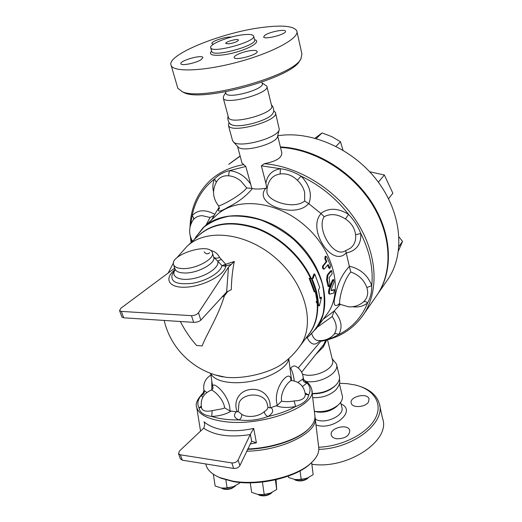 <?xml version="1.0" encoding="UTF-8"?>
<svg xmlns="http://www.w3.org/2000/svg" width="522" height="522" viewBox="0 0 522 522"><rect width="100%" height="100%" fill="white"/><g stroke="black" fill="none" stroke-linecap="round" stroke-linejoin="round"><path stroke-width="0.78" d="M272.908 113.13C270.259 120.197 238.332 128.973 231.331 124.562L230.456 123.995M228.382 117.13L228.499 117.561C230.319 125.574 275.694 113.091 271.61 105.698L266.84 86.143L262.103 82.952M181.839 91.507L184.253 92.74C202.621 102.39 291.876 77.811 299.602 60.937L300.913 58.921C293.057 76.179 200.977 101.536 182.198 91.644L177.819 88.244L171.209 65.57C173.924 72.499 205.25 71.142 239.618 61.616C274.017 52.174 299.922 37.728 296.809 30.896C293.906 26.067 282.578 24.893 262.814 27.372C222.02 32.26 165.246 55.182 171.209 65.57M296.809 30.896L301.925 54.027L300.913 58.921M228.988 43.841L225.804 43.509C224.78 41.884 238.025 38.223 238.456 40.011C237.719 41.538 234.561 42.817 228.988 43.841M225.895 93.073L225.98 93.405C227.383 99.604 265.509 89.105 262.214 83.422L261.9 82.137M242.495 34.824C228.414 36.462 208.63 44.448 210.744 47.783C212.043 53.825 257.209 41.355 253.614 35.94C252.707 34.413 249.001 34.041 242.495 34.824M213.354 44.226L211.932 43.587C210.51 41.538 226.006 36.344 231.279 37.082M201.348 59.521C196.5 62.973 181.441 66.118 180.951 63.801C179.046 60.904 201.994 54.295 202.888 57.479L201.348 59.521M251.108 50.582C254.612 50.197 256.615 50.451 257.111 51.326C259.062 54.458 235.011 61.028 234.234 57.583C233.066 55.691 243.546 51.365 251.108 50.582M264.837 35.287C269.254 31.959 285.09 28.808 285.482 31.203C287.185 34.047 264.223 40.109 263.643 36.977L264.837 35.287M225.758 92.583L223.573 96.178L223.279 98.143C224.975 105.692 270.84 93.06 266.84 86.137M312.221 393.738C320.919 394.006 328.292 391.617 334.334 386.574L335.254 385.66M312.691 397.594C321.611 398.071 329.167 395.676 335.365 390.397L336.135 389.621M318.818 449.351C353.192 448.679 386.136 422.455 379.253 403.454C376.74 395.415 370.176 389.686 359.554 386.254M339.515 383.331L347.052 383.644L355.032 384.955C373.693 389.295 383.252 403.349 375.325 418.344C367.579 433.325 342.471 446.362 318.701 447.237M368.512 401.92C365.668 407.33 352.265 408.308 351.247 403.219C348.879 396.668 367.534 392.185 369.034 398.952L368.512 401.92M336.827 438.806C333.891 438.349 332.077 437.175 331.379 435.276C328.677 428.197 347.972 423.094 349.766 430.422C349.512 435.844 345.199 438.643 336.827 438.806M311.888 464.241C347.613 469.709 390.913 440.529 382.6 418.566L379.657 405.281M314.512 411.29L317.167 411.988C324.371 412.85 330.746 411.121 336.305 406.801L337.212 405.94M277.691 135.798C311.073 130.285 353.237 148.829 377.556 181.127C401.973 213.4 405.124 253.92 388.133 278.95L387.03 280.549M388.133 278.95L377.804 293.906C393.477 270.65 392.074 233.902 371.664 202.249C351.286 170.616 313.879 148.274 280.386 146.95M240.107 156.019L229.275 163.875M224.714 264.811L225.289 265.731M314.335 411.251L314.955 411.369C323.666 412.413 331.379 410.325 338.099 405.098C341.708 401.823 343.078 398.56 342.204 395.324L339.404 383.833M235.592 485.656L232.036 488.011C228.401 489.303 225.145 489.466 222.268 488.494L221.348 488.024M222.144 488.442L222.972 488.873C225.569 489.74 228.492 489.597 231.761 488.435L234.985 486.289M272.119 492.357L271.727 492.748C267.832 495.502 263.499 496.213 258.723 494.882L257.842 494.432M258.553 494.81L259.427 495.267C263.721 496.468 267.623 495.828 271.127 493.349L271.42 493.055M308.443 477.591L307.993 478.048C304.065 480.69 299.745 481.291 295.028 479.848L294.147 479.359M294.91 479.796L295.726 480.253C299.974 481.552 303.856 481.016 307.386 478.635L307.68 478.354M213.296 474.191L215.168 485.989L221.276 488.011L227.129 488.077L233.523 486.602L239.578 483.17L239.781 481.982M233.086 486.765L224.016 488.272M250.26 482.83L251.656 492.376L258.051 494.471L264.21 494.575L270.618 493.029L276.706 489.492L276.066 479.692M268.719 493.701L261.437 494.758M288.405 476.064L288.594 477.513L294.995 479.516L301.187 479.548L307.314 478.093L313.154 474.681L311.667 462.466M305.775 478.648L296.985 479.731M239.461 482.4L239.578 483.17M225.863 479.907L227.129 488.077M275.381 479.848L276.706 489.492M262.435 482.054L264.21 494.575M300.072 470.883L301.187 479.548M311.641 462.485L313.154 474.681M216.663 476.168L220.904 478.198L233.301 481.591C258.553 486.315 296.039 477.506 310.192 463.882L311.732 462.407M315.216 418.527L318.629 446.793C319.562 452.052 317.063 457.442 311.125 462.968C296.679 476.873 258.299 485.897 232.473 481.062L219.801 477.597C211.886 474.27 207.273 469.983 205.962 464.75L205.798 463.967M246.638 451.21C283.439 450.558 319.464 431.505 315.047 417.143L314.975 416.791M344.05 251.513L342.889 251.839C332.09 255.004 316.391 228.427 324.169 216.689L320.828 213.413L308.861 203.769L304.672 200.97C294.245 209.994 266.455 201.251 266.918 191.457L266.925 190.765M398.488 250.782L402.534 241.392L399.023 237.001M398.919 246.482L402.534 241.392M388.544 198.712L392.864 193.244L384.349 174.994L369.687 171.758M378.352 182.185L384.349 174.994M343.013 150.173L340.481 141.749L331.901 136.686L322.087 132.914L315.027 138.193M336.024 146.31L340.481 141.749M316.273 138.539L322.087 132.914M299.439 346.804L300.222 345.714C315.666 324.286 305.657 284.157 275.942 258.338C246.417 232.303 205.681 227.997 186.883 246.488L176.69 257.972M284.699 362.02L281.717 364.239C269.065 373.067 243.389 379.259 225.909 377.282L214.783 374.842M284.666 362.046L281.717 364.239C288.947 359.11 295.119 352.931 300.222 345.714M234.3 261.45L228.479 267.14L226.626 292.039L231.279 289.703C231.52 279.459 232.525 270.044 234.3 261.45L225.772 264.282L219.599 257.457C217.72 253.653 214.672 251.297 210.457 250.39M228.023 291.191L224.343 295.948C218.653 315.412 206.294 334.811 202.125 345.923L196.637 345.479C190.426 338.576 184.99 330.583 180.331 321.5M319.379 305.859L321.552 297.364L320.025 298.695L318.466 290.043L319.673 287.439L314.746 274.03L313.135 278.396L309.97 278.409L314.988 291.87L316.423 291.811L317.989 300.47L316.9 301.833L319.379 305.859L318.577 305.82L316.123 301.794L317.206 300.437L315.653 291.844M314.988 291.87L314.211 291.837L309.174 278.383L312.326 278.37L313.931 274.011L314.746 274.03M376.277 296.118L377.386 294.512C393.007 271.323 391.67 234.73 371.41 203.11C351.189 171.516 313.983 149.051 280.516 147.465M240.146 156.169L228.721 164.358M313.135 278.396L312.326 278.37M309.97 278.409L309.174 278.383M317.989 300.47L317.206 300.437M316.9 301.833L316.123 301.794M321.552 297.364L320.756 297.331L319.947 298.036M333.995 282.291L333.767 279.681L333.069 280.431L329.904 288.999C329.147 291.583 329.147 293.292 329.911 294.134L333.702 293.096L334.491 289.847L331.268 290.656L331.261 289.371L333.995 282.291M329.238 293.977L329.128 293.951C328.371 293.123 328.364 291.433 329.128 288.868L332.299 280.347L332.997 279.596L333.695 279.675M331.118 290.343L333.786 289.697M325.519 258.71L325.806 256.198L326.883 257.039L330.57 265.711L330.008 268.262L328.123 264.523L324.306 269.006C323.222 268.393 322.929 267.323 323.431 265.802L326.863 261.561L325.519 258.71L324.821 258.879L325.115 256.38L325.728 256.217M323.653 269.098L323.575 269.111C322.492 268.504 322.211 267.447 322.713 265.939L326.152 261.698L324.821 258.879M326.152 261.698L326.863 261.561M330.008 268.262L329.258 268.321L328.482 267.473L327.614 265.163M332.109 273.828L331.724 270.637L327.92 275.14L327.379 279.851L329.069 286.669L329.969 284.098L329.075 277.684L332.109 273.828M329.069 286.669L328.292 286.571L327.842 285.762L326.615 279.838L327.17 275.159L330.55 270.885L331.646 270.644M315.255 354.993L323.314 346.954L323.131 345.238M323.314 346.954L326.713 340.018M325.656 340.285L323.757 344.461M320.41 340.612L321.037 341.251M228.884 122.735L228.427 125.378C230.456 134.33 279.936 120.726 275.427 112.452L273.678 110.742M232.46 140.34L233.458 141.991C239.422 148.574 278.892 137.736 279.283 129.397L275.531 112.896M336.625 364.734L339.274 375.67C340.161 378.913 338.837 382.234 335.294 385.627C329.056 390.874 321.356 393.49 312.189 393.457M306.251 381.497C320.501 383.938 339.926 372.512 336.449 364.01L332.149 358.692M221.113 259.493L217.7 261.078L221.922 265.613L225.713 266.357L226.202 265.926L225.772 264.282L221.922 265.613C220.917 272.295 206.562 281.006 192.311 283.315C176.651 284.966 170.002 281.873 172.371 274.043L172.475 273.848M213.674 257.085C215.044 258.383 217.022 258.501 219.599 257.457M213.739 257.333L217.7 261.078C219.997 266.611 207.547 275.779 193.551 278.513C179.529 281.404 170.263 276.673 175.183 269.73M228.479 267.14L198.484 312.769C196.872 314.629 194.543 315.595 191.489 315.666L121.352 311.412L119.564 310.616L120.85 308.248L174.759 268.119M182.53 268.576C177.774 268.373 174.844 267.192 173.754 265.019C168.534 255.343 208.846 242.156 212.239 252.367C215.73 258.397 195.978 269.332 182.53 268.576M226.626 292.039L200.833 320.162C199.11 321.624 196.716 322.355 193.655 322.361L191.489 315.666M221.798 297.122L224.343 295.948M121.894 316.971L123.688 317.807L193.655 322.361M203.678 428.19C214.672 435.557 230.182 437.677 250.221 434.565L238.104 460.058C236.747 462.12 234.659 463.079 231.84 462.929L180.344 454.812L178.544 453.69L179.496 450.969L203.952 427.916L204.728 424.034L204.043 421.809L205.511 422.996C210.359 426.604 216.754 428.973 224.701 430.095C232.701 431.165 241.379 430.807 250.736 429.019L253.705 428.392L250.358 434.258L251.682 441.214L256.393 442.786L253.705 428.392M180.384 458.792L182.282 460.176L233.654 468.456C236.466 468.612 238.547 467.653 239.892 465.585L251.682 441.214M250.012 444.039L256.393 442.786M311.869 390.815L314.799 415.055C315.621 419.492 313.572 424.099 308.652 428.869C298.049 439.302 272.034 448.085 247.696 448.966M247.506 449.364C271.59 448.581 297.475 439.896 308.006 429.534L309.187 428.353M324.169 216.689C330.739 213.341 337.819 214.092 345.414 218.946L348.624 214.418C338.125 207.932 328.86 207.599 320.828 213.413M345.414 218.946C351.423 222.979 354.81 228.264 355.567 234.802L360.78 233.458C358.105 226.509 354.053 220.167 348.624 214.418C335.6 197.825 319.758 185.069 301.096 176.149C294.434 172.156 287.537 169.676 280.412 168.717C272.106 170.211 267.264 175.079 265.874 183.32L266.709 187.998L267.179 188.011M345.766 250.88L349.342 266.435C342.367 273.919 337.727 283.4 335.431 294.871C332.919 304.522 334.23 307.595 339.378 304.098M355.567 234.802C356.063 239.272 355.045 243.069 352.52 246.195L350.556 248.113L344.018 251.519M321.056 213.642C306.551 229.06 332.599 268.739 346.301 252.681M326.348 315.027L327.229 313.852C343.593 291.955 334.55 251.35 305.109 225.772C275.857 199.965 234.756 196.67 215.593 216.115L204.18 226.789M340.253 304.417L334.191 311.001L323.177 319.281M219.312 208.043C216.852 212.343 219.742 212.069 227.997 207.221C237.954 202.366 246.09 196.155 252.387 188.586C255.878 189.284 260.367 189.166 265.861 188.233C252.152 203.56 295.08 219.586 308.587 203.593M216.526 211.403L219.214 207.227M209.733 252.72C207.599 254.429 205.772 254.149 204.246 251.865M266.925 190.798L266.918 191.457C266.912 187.568 267.884 183.933 269.841 180.566C272.099 176.86 275.525 174.674 280.125 174.002L280.412 168.717L261.365 165.82L265.874 183.32M280.125 174.002C286.421 173.173 292.17 175.248 297.351 180.227L301.096 176.149C309.716 185.056 312.306 194.262 308.861 203.769M277.678 135.857L281.763 152.574C282.167 157.657 276.327 161.376 264.256 163.725L261.365 165.82M237.706 146.578L238.221 147.132C243.448 152.874 277.169 143.615 277.56 136.32L279.218 129.658M246.782 187.972C238.828 197.172 219.136 206.588 218.529 205.838C212.48 197.929 211.965 189.675 216.976 181.088L216.982 181.088C219.742 177.173 223.586 175.412 228.519 175.803C232.747 176.097 236.779 177.761 240.622 180.795L246.782 187.972L251.839 188.383L245.81 166.453L241.986 163.034M251.839 188.383L252.387 188.586M265.861 188.233L266.709 187.998M340.488 304.522L340.122 304.326C338.067 303.171 342.641 281.214 350.777 271.988C358.823 274.892 364.173 280.086 366.822 287.563C368.636 293.26 367.54 298.029 363.527 301.86L363.462 301.925C364.617 301.187 366.007 301.501 367.632 302.864C370.516 297.723 371.892 291.981 371.749 285.638C367.958 275.388 360.48 268.889 349.316 266.155M326.217 339.574L332.886 337.623L338.628 334.595C342.947 327.431 341.466 319.568 334.191 311.001M219.286 208.356L219.214 208.637C219.618 208.793 219.39 207.86 218.529 205.838L218.379 205.668M216.271 182.224L214.49 179.013C212.741 182.85 212.421 187.15 213.531 191.913M228.519 175.803L229.419 170.668C223.54 172.103 218.568 174.883 214.49 179.013C202.562 188.403 195.111 200.637 192.129 215.716L190.465 225.452M192.481 241.236C188.586 234.215 188.703 227.279 192.84 220.428L193.31 219.782C193.949 218.529 193.558 217.178 192.129 215.716C197.668 209.674 205.244 209.205 214.855 214.301M193.31 219.782C195.443 217.132 198.432 215.769 202.275 215.684L210.053 217.485L214.118 215.579M210.053 217.485L206.086 225.008M318.035 340.527L317.18 340.422C314.903 339.829 313.07 337.59 311.699 333.695M334.008 311.158L332.194 316.528C336.775 323.111 337.453 328.99 334.217 334.145C335.411 333.33 336.879 333.48 338.628 334.595C352.102 327.894 361.766 317.317 367.632 302.864C363.619 306.231 358.542 307.53 352.415 306.76M317.232 327.255L332.194 316.528M290.069 368.826L290.728 368.141C292.548 365.955 294.349 365.426 296.131 366.548C300.398 369.139 302.773 372.917 303.269 377.895L302.714 379.174L297.892 382.437M366.822 287.563L371.749 285.638C373.458 268.876 369.804 251.487 360.78 233.458C361.322 244.179 356.533 250.677 346.399 252.961M350.777 271.988L349.342 266.435M363.449 301.938L363.527 301.86C359.227 305.487 354.262 307.151 348.637 306.845L340.122 304.326L338.295 304.228L339.724 303.634M302.466 386.534L307.047 383.011C304.633 382.75 303.191 381.471 302.714 379.174M294.225 380.943C293.671 375.833 292.509 371.566 290.728 368.141M294.114 400.935C289.501 401.823 285.325 401.894 281.58 401.15C279.975 391.291 289.599 379.357 292.32 380.584C299.876 382.052 304.202 386.626 305.305 394.293C305.213 398.488 301.481 400.7 294.114 400.935L295.628 406.521C303.693 403.584 308.026 399.741 308.639 394.997C310.936 390.534 310.407 386.534 307.047 383.011L303.719 379.82M210.842 373.491C213.909 381.386 232.264 385.132 252.093 381.073C271.923 377.119 288.177 366.822 288.646 358.718M290.976 380.179C290.473 367.025 271.864 388.544 277.345 405.34L270.096 407.936C271.199 396.42 261.457 388.003 250.482 389.49C239.474 390.645 233.047 400.948 237.138 411.838L229.961 410.951C230.339 394.443 209.837 377.824 213.015 388.244M241.686 414.324L238.215 411.414L239.03 402.964C242.737 392.596 263.949 392.029 267.075 403.402L267.916 407.121C267.91 408.661 266.677 410.175 264.223 411.656C258.834 416.739 247.395 418.057 241.686 414.324C241.882 416.843 240.988 418.716 239.004 419.949C248.694 421.15 258.37 420.008 268.027 416.523C272.934 413.346 273.972 410.429 271.133 407.76M201.362 407.219L199.11 408.002C199.743 412.556 203.945 415.375 211.73 416.445C219.364 416.047 225.745 414.318 230.874 411.251M206.79 392.492L203.919 390.299L203.339 392.681L201.042 395.65L202.869 397.105M204.291 390.926C204.461 393.255 203.378 394.828 201.042 395.65C197.597 399.969 196.957 404.087 199.11 408.002L201.185 406.188M210.895 375.057C205.263 378.613 202.941 383.696 203.919 390.299L203.874 390.078M211.802 380.956L211.802 389.803M229.961 410.951L224.662 407.897L222.535 408.739L212.16 410.651L211.73 416.445C219.077 418.859 228.166 420.021 239.004 419.949C234.182 417.926 233.236 415.244 236.153 411.904M212.16 410.651C206.425 411.838 202.921 411.068 201.642 408.354L201.459 407.662M201.472 407.734L201.642 408.354C200.004 399.872 203.091 393.836 210.908 390.247C212.297 388.968 223.436 398.227 224.662 407.897M264.223 411.656C264.719 414.142 265.985 415.766 268.027 416.523C278.931 414.031 288.131 410.697 295.628 406.521C287.922 407.936 281.541 407.715 276.464 405.855M270.096 407.936L267.916 407.173M238.234 411.493L238.143 410.99M238.208 411.401L237.138 411.838M305.298 394.195L308.639 394.997L305.168 393.086M281.58 401.15L277.345 405.34M302.453 374.046C313.8 378.952 336.031 368.369 332.449 359.926L327.535 339.802M211.651 51.169C206.379 55.958 218.862 56.859 234.88 52.52C250.932 48.278 261.444 41.199 254.527 39.672M253.685 36.246L254.54 39.731C258.149 45.244 213.074 57.681 211.756 51.547L210.744 47.783M315.993 424.947C333.297 431.276 357.185 410.697 341.029 403.976M340.625 402.351L341.819 407.186C345.212 415.473 324.547 424.895 315.295 419.173M317.232 303.745C317.813 315.503 315.171 325.467 309.318 333.636L308.463 334.778M315.36 291.857L316.971 300.698M187.62 245.81L197.923 236.114C212.173 223.129 231.54 220.565 256.021 228.421C278.937 236.753 300.411 256.446 310.544 278.376M318.42 304.43C318.028 295.948 315.843 287.27 311.862 278.396M311.34 278.396L316.117 291.824M317.748 300.731L318.015 303.778M311.197 278.37C301.005 255.937 278.911 235.787 255.48 227.592C230.417 219.945 210.921 223.077 196.996 236.988M307.621 335.894C314.675 327.659 318.042 317.213 317.735 304.554M332.299 280.347L333.069 280.431M329.128 288.868L329.904 288.999M333.597 289.651L334.367 289.847M322.713 265.939L323.431 265.802M328.482 267.473L329.225 267.401M330.55 270.885L331.3 270.866M327.17 275.159L327.92 275.14M326.615 279.838L327.379 279.851M327.842 285.762L328.612 285.841M320.847 341.244L298.192 367.971M226.202 265.926L231.135 264.4M175.183 269.541C163.523 278.624 168.58 288.196 186.034 287.178C203.352 286.382 224.61 275.042 225.713 266.357M212.454 253.072L213.55 256.739C217.054 262.82 197.362 273.782 183.94 272.98C179.19 272.771 176.266 271.564 175.164 269.372L174.922 268.621M200.833 320.162L198.484 312.769M123.688 317.807L121.352 311.412M238.104 460.058L239.892 465.585M180.344 454.812L182.282 460.176M231.84 462.929L233.654 468.456M203.051 392.935C197.166 399.35 195.065 404.191 196.742 407.454C198.804 414.429 207.684 419.094 223.377 421.437C261.835 427.394 317.905 406.005 311.712 389.516C310.962 385.98 308.698 382.991 304.913 380.551M297.351 180.227C301.063 183.737 303.497 187.796 304.639 192.403L304.672 200.97M264.256 163.725C298.362 166.166 336.24 189.688 356.917 222.007C377.634 254.351 379.2 291.289 363.586 314.485L362.392 316.208M250.423 183.77C244.818 175.829 237.817 171.464 229.419 170.668L245.81 166.453M190.054 227.018C190.595 208.252 197.362 192.69 210.346 180.325C219.292 172.201 230.45 166.955 243.833 164.587M191.665 241.999L191.274 238.932M307.119 337.506C310.858 345.068 315.157 346.106 320.006 340.618M334.217 334.145L332.305 336.175M315.836 329.114L316.808 327.816C333.225 305.866 323.731 264.7 293.638 238.554C263.74 212.18 222.039 208.519 202.843 228.042L195.691 237.262L203.919 227.155C211.005 221.713 219.429 218.065 229.191 216.212C239.513 215.521 250.299 216.865 261.542 220.251C272.745 224.786 283.302 231.044 293.214 239.024C307.497 252.413 317.219 267.427 322.368 284.072C324.638 294.786 324.834 304.841 322.955 314.237C319.94 322.981 315.21 330.322 308.763 336.259L305.82 338.406M195.502 237.588L194.51 239.324M272.908 113.124C274.735 111.747 273.045 105.535 271.479 105.163M231.331 124.562C228.427 124.119 227.005 117.117 228.238 116.589M184.253 92.74L182.198 91.644M225.98 93.405L225.556 91.807M228.499 117.561L223.279 98.143M339.372 379.253C340.572 382.261 339.235 385.98 335.365 390.397M336.305 406.801L338.099 405.098M317.167 411.988L314.955 411.369M234.593 486.719L235.187 486.099M222.972 488.873L222.268 488.494M271.127 493.349L271.727 492.748M259.427 495.267L258.723 494.882M307.386 478.635L307.993 478.048M295.726 480.253L295.028 479.848M310.192 463.882L311.125 462.968M220.904 478.198L219.801 477.597M205.838 463.973L205.962 464.75M173.532 262.69L168.214 272.986M164.176 320.443C170.694 348.735 193.721 371.122 223.011 376.917L214.731 374.829M308.456 334.785L299.778 346.347M329.128 293.951L329.911 294.134M333.721 289.658L334.445 289.834M324.306 269.006L323.575 269.111M301.644 372.219L323.947 344.226M323.953 344.22L326.589 340.05M232.597 140.842L228.427 125.378M334.334 386.574L335.294 385.627M173.754 265.019L175.092 270.239L175.301 269.646M175.183 269.652L172.377 274.037M121.952 317.141L119.564 310.616M178.544 453.69L180.475 459.047M308.006 429.534L308.652 428.869M196.742 407.454L200.552 431.133M211.736 219.723L216.689 211.11M242.077 163.373L237.53 146.382M320.971 341.264C339.15 338.021 353.355 329.095 363.586 314.485L377.386 294.512M190.334 236.316L191.091 242.541M222.79 296.026L223.357 296.424M332.286 336.188L332.853 335.698C328.325 339.568 323.105 341.14 317.18 340.422L317.891 340.507M303.275 378.039L303.987 379.912M210.64 373.413L212.956 388.407M288.77 358.607L291.55 380.453M211.116 390.169C212.48 389.301 213.139 388.498 213.087 387.768L213.054 388.114M291.844 380.531L290.832 380.133L290.995 380.747M238.221 147.132L233.458 141.991M327.229 313.852L316.808 327.816L308.763 336.259L305.638 338.537"/></g></svg>
